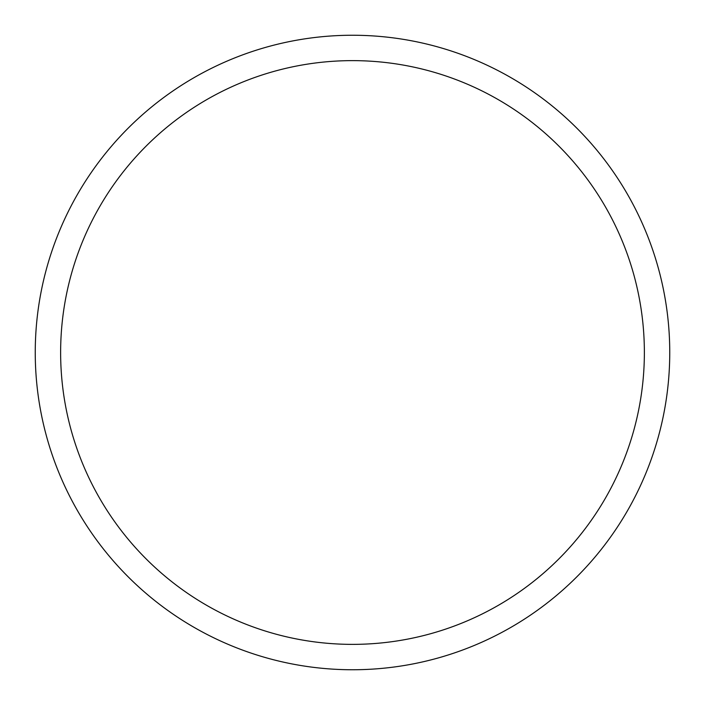 <?xml version="1.0" encoding="UTF-8"?>
<svg xmlns="http://www.w3.org/2000/svg" width="705" height="705" viewBox="0 0 705 705"><rect width="100%" height="100%" fill="white"/><g stroke="black" fill="none" stroke-linecap="round" stroke-linejoin="round"><path stroke-width="1.06" d="M60.63 352.5A291.87 291.87 0 0 0 352.5 644.37A291.87 291.87 0 0 0 644.37 352.5A291.87 291.87 0 0 0 352.5 60.63A291.87 291.87 0 0 0 60.63 352.5M669.75 352.5A317.25 317.25 0 0 1 352.5 669.75A317.25 317.25 0 0 1 35.25 352.5A317.25 317.25 0 0 1 352.5 35.25A317.25 317.25 0 0 1 669.75 352.5"/></g></svg>
